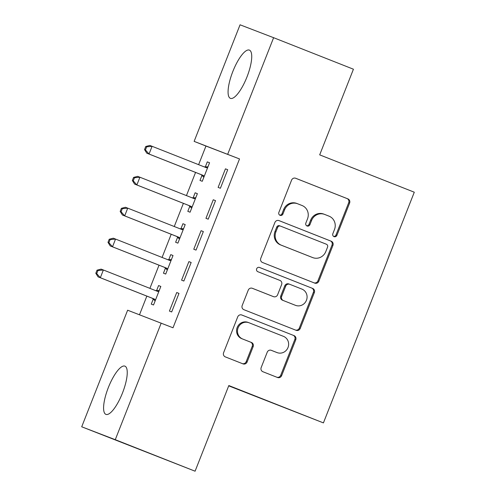 <?xml version="1.0" encoding="UTF-8"?>
<svg xmlns="http://www.w3.org/2000/svg" width="496" height="496" viewBox="0 0 496 496"><rect width="100%" height="100%" fill="white"/><g stroke="black" fill="none" stroke-linecap="round" stroke-linejoin="round"><path stroke-width="0.74" d="M334.037 236.635A2.282 2.182 111 0 0 336.908 235.315L349.606 203.062A3.261 3.119 111 0 0 347.901 198.884L295.672 178.262A3.261 3.119 111 0 0 295.647 178.256A3.261 3.119 111 0 0 291.574 180.153L278.87 212.4A2.282 2.182 111 0 0 280.066 215.326A2.282 2.182 111 0 0 280.085 215.338A2.282 2.182 111 0 0 282.931 214.005L284.58 209.833A10.441 9.982 111 0 1 297.606 203.757A10.441 9.982 111 0 1 297.687 203.788L302.039 205.505A10.441 9.982 111 0 1 307.501 218.885L305.858 223.057A2.282 2.182 111 0 0 307.067 225.99A2.282 2.182 111 0 0 309.919 224.663L311.562 220.484A10.441 9.982 111 0 1 324.595 214.408A10.441 9.982 111 0 1 324.675 214.439L329.028 216.157A10.441 9.982 111 0 1 334.484 229.536L332.841 233.709A2.282 2.182 111 0 0 334.037 236.635M333.622 236.418A2.282 2.182 111 0 0 335.997 234.968L348.7 202.715A3.261 3.119 111 0 0 346.995 198.536L295.455 178.188M279.651 215.109A2.282 2.182 111 0 0 282.026 213.658L283.669 209.486L284.58 209.833M306.633 225.761A2.282 2.182 111 0 0 309.014 224.31L310.657 220.137L311.562 220.484M108.345 387.537A25.922 7.576 111.5 0 1 124.936 366.147A25.922 7.576 111.5 0 1 122.493 392.975A25.922 7.576 111.5 0 1 105.896 414.371A25.922 7.576 111.5 0 1 108.345 387.537M232.829 71.511A25.922 7.576 111.5 0 1 249.426 50.121A25.922 7.576 111.5 0 1 246.977 76.948A25.922 7.576 111.5 0 1 230.386 98.344A25.922 7.576 111.5 0 1 232.829 71.511M261.181 367.542A3.261 3.119 111 0 0 262.886 371.721L277.543 377.506A3.261 3.119 111 0 0 281.641 375.621L295.746 339.803A3.261 3.119 111 0 0 294.041 335.625L241.806 314.997A3.261 3.119 111 0 0 241.781 314.991A3.261 3.119 111 0 0 237.714 316.888L223.603 352.706A3.261 3.119 111 0 0 225.308 356.884L243.009 363.872A3.261 3.119 111 0 0 247.107 361.987L253.146 346.654A3.261 3.119 111 0 0 251.441 342.476L242.662 339.01A8.723 8.345 111 0 1 238.086 327.862A8.723 8.345 111 0 1 248.992 322.747A8.723 8.345 111 0 1 249.06 322.772L283.445 336.35A8.723 8.345 111 0 1 288.021 347.498A8.723 8.345 111 0 1 277.115 352.613A8.723 8.345 111 0 1 277.047 352.588L271.318 350.325A3.261 3.119 111 0 0 267.22 352.216L261.181 367.542M161.188 323.107L115.27 439.685L81.71 426.789L127.627 310.211L173.011 327.775L239.518 158.943L194.134 141.379L240.058 24.8L273.618 37.696L227.695 154.275M273.618 37.696L353.431 69.211L319.691 154.864L414.29 192.212L323.423 422.896L228.823 385.547L195.083 471.2L115.27 439.685M314.724 283.111A3.261 3.119 111 0 0 318.823 281.22L332.928 245.408A3.261 3.119 111 0 0 331.223 241.223L278.994 220.602A3.261 3.119 111 0 0 278.969 220.596A3.261 3.119 111 0 0 274.896 222.493L260.784 258.311A3.261 3.119 111 0 0 262.496 262.489L314.724 283.111M295.442 330.038A3.261 3.119 111 0 0 299.324 328.073L313.429 292.256L314.34 292.603L300.229 328.42A3.261 3.119 111 0 1 296.155 330.317A3.261 3.119 111 0 0 296.155 330.317L243.902 309.69A3.261 3.119 111 0 1 242.197 305.505L248.236 290.179A3.261 3.119 111 0 1 252.303 288.281A3.261 3.119 111 0 1 252.328 288.288L273.513 296.651A3.261 3.119 111 0 0 277.611 294.767L281.616 284.599A3.261 3.119 111 0 0 279.911 280.414L257.858 271.709A2.282 2.182 111 0 1 256.661 268.789A2.282 2.182 111 0 1 259.513 267.449L259.532 267.456A2.282 2.182 111 0 0 259.513 267.449M259.532 267.456L312.635 288.424A3.261 3.119 111 0 1 314.34 292.603M228.706 385.851L323.423 422.896M191.165 262.477L188.895 261.609L181.586 280.159L183.855 281.034L191.165 262.477M165.422 268.187L163.451 273.191L165.714 274.059L173.023 255.508L170.754 254.634L168.783 259.644M215.524 200.632L213.255 199.764L205.952 218.314L208.215 219.189L215.524 200.632M189.782 206.342L187.81 211.346L190.073 212.214L197.383 193.663L195.12 192.789L193.149 197.799M239.518 158.943L205.958 146.047L198.623 164.672M195.567 172.422L186.44 195.598M183.39 203.348L174.263 226.517M171.207 234.267L162.08 257.443M159.024 265.193L149.897 288.362M146.847 296.112L139.494 314.774M207.297 161.87L209.56 162.762L207.297 161.87L205.325 166.873M201.959 175.417L199.987 180.42L202.256 181.294L209.566 162.744M227.707 169.713L225.438 168.838L218.128 187.395L220.398 188.263L227.707 169.713L225.438 168.838M182.937 223.715L185.194 224.607L182.937 223.715L180.966 228.718M177.599 237.262L175.627 242.265L177.897 243.139L185.206 224.583M203.348 231.558L201.078 230.683L193.769 249.24L196.038 250.108L203.348 231.558M158.577 285.56L160.834 286.452L158.577 285.56L156.606 290.563M153.239 299.107L151.268 304.11L153.537 304.984L160.84 286.428M178.982 293.403L176.719 292.528L169.409 311.085L171.678 311.953L178.982 293.403M195.083 471.2L81.71 426.789M205.958 146.047L194.134 141.379M195.12 192.789L197.377 193.682M213.255 199.764L215.518 200.657M201.078 230.683L203.335 231.576M170.754 254.634L173.017 255.527M188.895 261.609L191.158 262.502M176.719 292.528L178.975 293.421M323.77 214.092A10.441 9.982 111 0 0 323.683 214.061A10.441 9.982 111 0 0 310.657 220.137M296.782 203.434A10.441 9.982 111 0 0 296.701 203.403A10.441 9.982 111 0 0 283.669 209.486M314.036 282.838A3.261 3.119 111 0 0 317.917 280.872L332.022 245.061A3.261 3.119 111 0 0 330.317 240.876L278.777 220.528M327.552 247.144A2.282 2.182 111 0 0 326.356 244.218L280.513 226.114A2.282 2.182 111 0 0 277.642 227.435L275.906 231.837A10.441 9.982 111 0 0 281.368 245.216L312.709 257.591A10.441 9.982 111 0 0 312.79 257.622A10.441 9.982 111 0 0 325.816 251.54L327.552 247.144M279.583 225.761L279.601 225.767A2.282 2.182 111 0 0 276.737 227.087L277.642 227.435M311.965 257.306A10.441 9.982 111 0 1 311.879 257.275A10.441 9.982 111 0 1 311.798 257.238L280.463 244.869A10.441 9.982 111 0 1 275.001 231.489L276.737 227.087M252.111 288.213L272.608 296.304A3.261 3.119 111 0 0 272.633 296.317A3.261 3.119 111 0 0 272.657 296.323L273.538 296.664M259.346 267.394L312.635 288.424M295.492 305.331A8.723 8.345 111 0 0 295.56 305.356A8.723 8.345 111 0 0 306.466 300.241A8.723 8.345 111 0 0 301.89 289.094L289.776 284.307A3.261 3.119 111 0 0 289.751 284.301A3.261 3.119 111 0 0 285.677 286.198L281.672 296.366A3.261 3.119 111 0 0 283.377 300.551L294.587 304.984A8.723 8.345 111 0 0 294.655 305.009A8.723 8.345 111 0 0 294.723 305.034M289.726 284.289L288.87 283.96A3.261 3.119 111 0 0 288.846 283.954A3.261 3.119 111 0 0 284.772 285.851L285.677 286.198M294.587 304.984L282.472 300.198A3.261 3.119 111 0 1 280.767 296.019L284.772 285.851M313.429 292.256A3.261 3.119 111 0 0 311.724 288.077M276.278 352.29A8.723 8.345 111 0 1 276.21 352.265A8.723 8.345 111 0 1 276.142 352.241L271.101 350.25M248.149 322.425A8.723 8.345 111 0 0 248.081 322.4A8.723 8.345 111 0 0 237.175 327.515A8.723 8.345 111 0 0 241.757 338.663L242.662 339.01M242.321 363.605A3.261 3.119 111 0 0 246.202 361.634L252.241 346.307A3.261 3.119 111 0 0 250.53 342.128L241.757 338.663M276.849 377.233A3.261 3.119 111 0 0 280.73 375.267L294.841 339.456A3.261 3.119 111 0 0 293.136 335.271L241.589 314.923M207.595 167.747L207.086 167.76A3.323 3.181 -69 0 1 205.896 167.543L152.092 146.301L149.048 154.033L146.779 153.165L200.582 174.406A3.323 3.181 -69 0 1 201.599 175.063L203.844 177.258M207.96 166.817L204.823 166.885A3.323 3.181 -69 0 1 203.98 166.786M145.44 149.935L146.655 146.841L145.75 146.494L144.528 149.587L145.44 149.935L149.048 154.033L202.852 175.274A3.323 3.181 -69 0 1 203.868 175.937L204.228 176.291M145.75 146.494L149.823 145.433L152.092 146.301L146.655 146.841M146.779 153.165L144.528 149.587M195.412 198.667L194.909 198.679A3.323 3.181 -69 0 1 193.719 198.468L139.915 177.227L136.865 184.958L134.602 184.084L188.406 205.325A3.323 3.181 -69 0 1 189.416 205.989L191.667 208.184M195.777 197.737L192.64 197.811A3.323 3.181 -69 0 1 191.797 197.712M133.257 180.86L134.478 177.766L133.567 177.419L132.351 180.507L133.257 180.86L136.865 184.958L190.669 206.2A3.323 3.181 -69 0 1 191.685 206.857L192.045 207.21M133.567 177.419L137.646 176.353L139.915 177.227L134.478 177.766M134.602 184.084L132.351 180.507M183.235 229.592L182.726 229.605A3.323 3.181 -69 0 1 181.536 229.388L127.732 208.146L124.688 215.878L122.419 215.01L176.223 236.251A3.323 3.181 -69 0 1 177.239 236.908L179.484 239.103M183.601 228.662L180.457 228.73A3.323 3.181 -69 0 1 179.614 228.631M121.08 211.78L122.295 208.686L121.39 208.339L120.168 211.432L121.08 211.78L124.688 215.878L178.492 237.119A3.323 3.181 -69 0 1 179.509 237.782L179.868 238.136M121.39 208.339L125.463 207.278L127.732 208.146L122.295 208.686M122.419 215.01L120.168 211.432M171.052 260.512L170.543 260.524A3.323 3.181 -69 0 1 169.378 260.319A3.323 3.181 -69 0 1 169.353 260.313L115.549 239.072L112.505 246.803L110.236 245.929L164.04 267.17A3.323 3.181 -69 0 1 165.056 267.828L167.307 270.029M171.418 259.582L168.28 259.65A3.323 3.181 -69 0 1 167.437 259.557M108.897 242.705L110.112 239.611L109.207 239.264L107.992 242.352L108.897 242.705L112.505 246.803L166.309 268.045A3.323 3.181 -69 0 1 167.326 268.702L167.685 269.055M109.207 239.264L113.286 238.198L115.549 239.072L110.112 239.611M110.236 245.929L107.992 242.352M158.869 291.437L158.367 291.45A3.323 3.181 -69 0 1 157.176 291.233L103.373 269.991L100.328 277.723L98.059 276.849L151.863 298.096A3.323 3.181 -69 0 1 152.88 298.753L155.124 300.948M159.241 290.507L156.097 290.575A3.323 3.181 -69 0 1 155.254 290.476M96.714 273.625L97.935 270.531L97.024 270.184L95.809 273.277L96.714 273.625L100.328 277.723L154.132 298.964A3.323 3.181 -69 0 1 155.143 299.621L155.508 299.981M97.024 270.184L101.103 269.123L103.373 269.991L97.935 270.531M98.059 276.849L95.809 273.277M335.997 234.968L336.908 235.315M282.026 213.658L282.931 214.005M309.014 224.31L309.919 224.663M346.995 198.536L347.901 198.884M348.7 202.715L349.606 203.062M330.317 240.876L331.223 241.223M332.022 245.061L332.928 245.408M317.917 280.872L318.823 281.22M275.001 231.489L275.906 231.837M280.463 244.869L281.368 245.216M311.798 257.238L312.709 257.591M299.324 328.073L300.229 328.42M272.608 296.304L273.513 296.651M280.767 296.019L281.672 296.366M282.472 300.198L283.377 300.551M276.142 352.241L277.047 352.588M250.53 342.128L251.441 342.476M252.241 346.307L253.146 346.654M246.202 361.634L247.107 361.987M293.136 335.271L294.041 335.625M294.841 339.456L295.746 339.803M280.73 375.267L281.641 375.621M204.823 166.885L207.086 167.76M200.582 174.406L202.852 175.274M201.599 175.063L203.868 175.937M192.64 197.811L194.909 198.679M188.406 205.325L190.669 206.2M189.416 205.989L191.685 206.857M180.457 228.73L182.726 229.605M176.223 236.251L178.492 237.119M177.239 236.908L179.509 237.782M168.28 259.65L170.543 260.524M164.04 267.17L166.309 268.045M165.056 267.828L167.326 268.702M156.097 290.575L158.367 291.45M151.863 298.096L154.132 298.964M152.88 298.753L155.143 299.621M323.683 214.061L324.595 214.408M296.701 203.403L297.606 203.757M311.879 257.275L312.79 257.622M294.655 305.009L295.56 305.356M288.846 283.954L289.751 284.301M276.21 352.265L277.115 352.613M248.081 322.4L248.992 322.747"/></g></svg>
